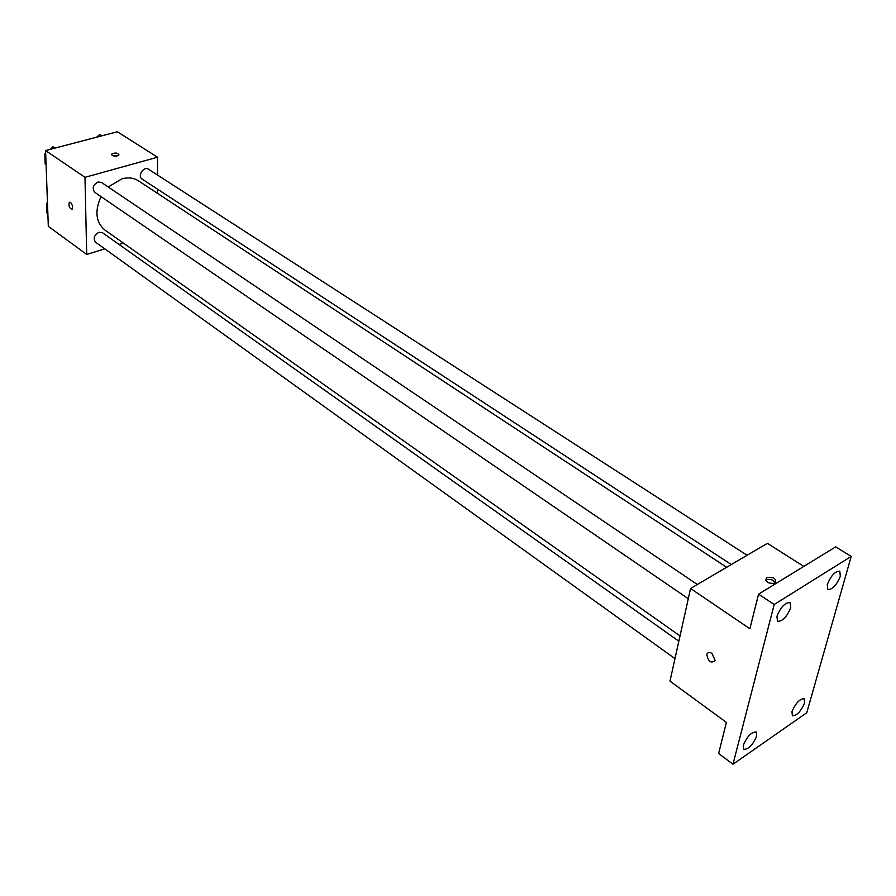 <?xml version="1.0" encoding="UTF-8"?>
<svg xmlns="http://www.w3.org/2000/svg" width="896" height="896" viewBox="0 0 896 896"><rect width="100%" height="100%" fill="white"/><g stroke="black" fill="none" stroke-linecap="round" stroke-linejoin="round"><path stroke-width="1.34" d="M104.81 248.864L86.71 254.442L48.317 226.352L45.584 150.573L117.331 131.768L157.528 157.214L157.472 175.011M86.71 254.442L84.974 177.318L45.584 150.573M70.638 202.384L72.587 205.856L72.162 209.171C69.373 208.432 68.432 206.136 69.317 202.306L70.638 202.384M726.634 567.28L138.432 180.824C133.694 177.811 128.195 177.15 121.901 178.83L108.248 187.006M101.058 196.638C94.506 211.075 95.782 222.208 104.899 230.048L680.019 635.936M123.424 243.118L119.056 244.462M157.427 189.101L157.416 193.301M84.974 177.318L157.528 157.214M678.843 641.211L102.48 232.714L98.963 232.277C94.091 235.133 92.971 238.448 95.603 242.245L674.979 658.627M697.334 584.494L101.494 182.448L98.067 182C93.005 184.934 91.918 188.373 94.774 192.338L688.285 598.718M731.304 564.536L142.038 179.021C137.133 176.165 143.774 165.827 148.378 169.154L747.085 555.262M117.376 155.882C113.758 156.363 111.843 155.803 111.619 154.19C115.046 152.432 117.499 152.667 118.978 154.896L117.376 155.882M112.347 155.501L118.283 155.534M72.162 209.171C69.384 208.432 68.432 206.136 69.317 202.306L70.65 202.384M732.973 764.232L774.211 604.486L851.2 556.427L806.758 712.757L732.973 764.232L718.626 753.48L726.41 722.411L669.984 681.128L690.558 588.482L767.379 543.346L803.813 566.406M774.211 604.486L758.554 594.149L835.677 546.874L851.2 556.427M690.558 588.482L749.874 628.757L758.554 594.149M711.962 653.442L715.21 660.598C711.021 663.69 708.221 661.629 706.81 654.427C707.683 652.243 709.408 651.907 711.962 653.442C709.408 651.907 707.683 652.232 706.81 654.427L706.81 654.427C708.221 661.629 711.021 663.69 715.21 660.587M775.253 583.162C768.197 583.923 765.296 582.064 766.528 577.606C773.595 576.755 776.518 578.592 775.309 583.128L775.253 583.162M765.654 580.216L765.923 580.014C769.922 578.67 773.147 579.645 775.589 582.926M791.974 711.659C795.648 703.114 799.725 698.802 804.205 698.712L804.597 702.934C800.923 711.458 796.846 715.747 792.366 715.814L791.974 711.659M827.277 584.539C830.973 575.635 835.139 571.189 839.798 571.178L840.325 576.296C836.629 585.178 832.462 589.602 827.814 589.59L827.277 584.539M776.91 616.358C780.707 607.096 785.098 602.493 790.093 602.571L790.731 607.634C786.923 616.874 782.533 621.454 777.549 621.354L776.91 616.358M743.322 745.282C747.107 736.4 751.397 731.954 756.19 731.931L756.661 736.064C752.875 744.923 748.586 749.358 743.792 749.358L743.322 745.282M96.667 137.189L99.49 134.658L102.357 135.688M101.461 135.923L99.49 134.658M46.088 164.629L45.158 163.99L44.8 154.011L45.674 153.238M49.952 149.43L52.842 146.854L55.854 147.885M45.73 154.65L44.8 154.011M54.79 148.165L52.842 146.854M47.858 213.685L46.95 213.024L46.592 203.392L47.454 202.619M47.51 204.042L46.592 203.392M111.63 154.851L111.619 154.19M765.923 580.014L766.528 577.606"/></g></svg>

